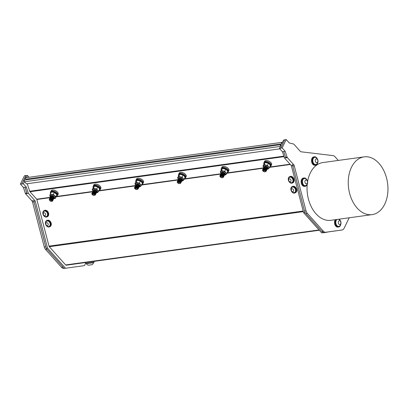 <?xml version="1.0" encoding="UTF-8"?>
<svg xmlns="http://www.w3.org/2000/svg" width="408" height="408" viewBox="0 0 408 408"><rect width="100%" height="100%" fill="white"/><g stroke="black" fill="none" stroke-linecap="round" stroke-linejoin="round"><path stroke-width="0.61" d="M280.888 144.661A0.974 0.653 -97.9 0 1 281.255 144.764L280.546 146.217A0.974 0.653 -97.9 0 1 280.388 145.238A0.974 0.653 -97.9 0 1 280.888 144.661L24.786 180.04A0.974 0.653 82.1 0 0 24.286 180.617A0.974 0.653 82.1 0 0 24.439 181.591L23.353 183.809L26.336 187.144L28.361 193.316L35.215 200.976L47.532 248.12L65.555 268.25L84.461 265.634L85.675 263.15M279.822 148.844L26.433 183.84L24.551 181.744A0.974 0.653 -97.9 0 1 24.439 181.591M262.997 170.381A1.321 0.689 -153.9 0 0 263.308 171.284A1.321 0.689 -153.9 0 0 264.455 171.845A1.321 0.689 -153.9 0 0 265.052 170.825A1.321 0.689 -153.9 0 0 262.997 170.381M220.315 176.276A1.321 0.689 -153.9 0 0 220.626 177.179A1.321 0.689 -153.9 0 0 221.774 177.74A1.321 0.689 -153.9 0 0 222.37 176.72A1.321 0.689 -153.9 0 0 220.315 176.276M177.628 182.172A1.321 0.689 -153.9 0 0 177.939 183.075A1.321 0.689 -153.9 0 0 179.087 183.636A1.321 0.689 -153.9 0 0 179.688 182.616A1.321 0.689 -153.9 0 0 177.628 182.172M134.946 188.068A1.321 0.689 -153.9 0 0 135.257 188.97A1.321 0.689 -153.9 0 0 136.405 189.531A1.321 0.689 -153.9 0 0 137.001 188.511A1.321 0.689 -153.9 0 0 134.946 188.068M92.264 193.963A1.321 0.689 -153.9 0 0 92.575 194.866A1.321 0.689 -153.9 0 0 93.723 195.427A1.321 0.689 -153.9 0 0 94.319 194.407A1.321 0.689 -153.9 0 0 92.264 193.963M51.581 201.317A1.321 0.689 -153.9 0 0 51.597 200.262A1.321 0.689 -153.9 0 0 49.852 199.685A1.321 0.689 -153.9 0 0 49.888 200.761A1.321 0.689 -153.9 0 0 51.036 201.322A1.321 0.689 -153.9 0 0 51.581 201.317M264.573 171.86L262.818 170.299A1.515 0.791 -153.9 0 0 263.053 171.023L262.538 170.223A1.913 1 -153.9 0 0 263.089 171.079L263.308 171.284M221.891 177.755L220.131 176.195A1.515 0.791 -153.9 0 0 220.366 176.919L219.856 176.118A1.913 1 -153.9 0 0 220.402 176.975L220.626 177.179M179.209 183.651L177.449 182.09A1.515 0.791 -153.9 0 0 177.684 182.815L177.174 182.014A1.913 1 -153.9 0 0 177.72 182.876L177.939 183.075M136.522 189.547L134.768 187.986A1.515 0.791 -153.9 0 0 134.997 188.71L134.487 187.915A1.913 1 -153.9 0 0 135.038 188.771L135.257 188.97M93.84 195.442L92.081 193.882A1.515 0.791 -153.9 0 0 92.315 194.606L91.805 193.81A1.913 1 -153.9 0 0 92.351 194.667L92.575 194.866M51.097 201.333L51.913 201.282A1.515 0.791 -153.9 0 0 52.142 201.062A1.515 0.791 -153.9 0 0 52.168 200.721L52.55 201.108A1.913 1 -153.9 0 0 52.601 201.022A1.913 1 -153.9 0 0 52.494 200.267L49.837 200.71M264.41 167.066L265.98 166.714A1.515 0.791 -153.9 0 0 264.965 166.566L264.43 167.066M264.838 167.953L266.873 168.657M266.898 168.647L264.715 167.04M266.021 169.167L266.852 168.943M266.852 168.591L264.486 167.51M264.053 168.443L264.501 169.004M264.149 169.447L263.757 168.371L266.623 169.412L264.257 167.979M263.787 168.31L263.828 168.917M266.393 169.881L263.527 168.841L266.393 169.881M266.164 169.998L263.298 169.31L265.996 169.815M265.934 170.468L263.099 169.718M265.674 170.87L262.93 170.09M262.538 170.223L262.599 169.835L266.149 171.284L265.853 171.539M262.762 169.626L262.829 169.366L266.378 170.814L265.822 171.136M262.992 169.157L263.058 168.897L266.608 170.345L266.067 170.661M263.915 169.881L263.481 169.412M263.466 169.386L263.288 168.428L266.837 169.876L266.654 170.075M264.2 169.458L263.517 167.958L267.067 169.412L266.883 169.611M263.68 167.749L263.746 167.494L267.296 168.943L267.113 169.141M263.91 167.28L263.976 167.025L267.526 168.473L266.99 168.79M264.394 167.193L266.455 168.779L265.71 168.55M267.541 168.443L264.007 166.964L263.94 167.26M265.955 169.121L266.296 169.192M267.311 168.912L263.762 167.464M267.082 169.381L263.548 167.902L263.481 168.198M265.496 170.054L265.837 170.131M266.852 169.85L263.318 168.371L263.252 168.667M266.623 170.315L263.073 168.871M266.393 170.784L262.844 169.335M265.863 171.488L266.179 171.227L262.614 169.804M263.068 169.774L265.766 170.284M264.828 167.53L266.684 168.412M265.057 167.061L266.919 168.677M266.99 168.734C267.99 168.524 267.653 167.851 265.98 166.714M221.728 172.961L223.298 172.609A1.515 0.791 -153.9 0 0 222.284 172.462L221.743 172.961M222.156 173.849L224.191 174.553M224.211 174.542L222.034 172.936M223.334 175.063L224.171 174.838M224.165 174.486L221.804 173.405M221.371 174.338L221.814 174.899M221.462 175.343L221.075 174.267L223.941 175.307L221.575 173.874M221.105 174.206L221.141 174.813M223.712 175.777L220.845 174.736L223.712 175.777M223.477 175.894L220.616 175.205L223.314 175.71M223.247 176.363L220.417 175.613M222.992 176.766L220.244 175.986M220.386 175.669L223.084 176.179M222.141 173.425L224.002 174.308M222.37 172.956L224.232 174.573M223.023 174.446L223.763 174.67L221.712 173.089M219.856 176.118L219.912 175.731L223.467 177.179L223.166 177.434M220.08 175.522L220.147 175.261L223.696 176.71L223.14 177.031M220.31 175.052L220.376 174.792L223.926 176.241L223.385 176.557M221.228 175.777L220.794 175.307M220.779 175.282L220.606 174.323L224.155 175.772L223.966 175.97M221.513 175.353L220.835 173.854L224.385 175.307L224.196 175.506M220.998 173.645L221.065 173.39L224.614 174.838L224.425 175.037M221.228 173.176L221.294 172.921L224.844 174.369L224.303 174.685M224.854 174.338L221.32 172.859L221.258 173.155M223.273 175.017L223.615 175.088M224.624 174.808L221.08 173.359M224.395 175.277L220.861 173.798L220.794 174.094M222.814 175.95L223.156 176.026M224.165 175.746L220.631 174.267L220.565 174.563M223.936 176.215L220.386 174.767M223.706 176.679L220.157 175.236M223.181 177.383L223.492 177.123L219.927 175.7M224.303 174.629C225.308 174.42 224.971 173.747 223.298 172.609M179.041 178.857L180.611 178.505A1.515 0.791 -153.9 0 0 179.596 178.357L179.061 178.857M179.469 179.744L181.504 180.448M181.529 180.438L179.352 178.832M180.652 180.958L181.489 180.734M181.484 180.382L179.117 179.301M178.684 180.234L179.132 180.795M178.781 181.239L178.393 180.163L181.259 181.203L178.888 179.77M178.418 180.101L178.459 180.708M181.024 181.672L178.189 180.571L181.03 181.672M180.795 181.79L177.934 181.101L180.627 181.606M180.566 182.259L177.73 181.509M180.311 182.662L177.562 181.881M177.704 181.565L180.397 182.075M179.459 179.321L181.32 180.203M179.688 178.852L181.55 180.469M180.341 180.341L181.081 180.566L179.097 179.306M179.092 179.301L179.025 178.984M177.174 182.014L177.23 181.626L180.78 183.075L180.484 183.33M177.398 181.417L177.46 181.157L181.009 182.606L180.453 182.927M177.628 180.948L177.689 180.688L181.239 182.136L180.703 182.453M178.546 181.672L178.112 181.203M178.097 181.178L177.919 180.219L181.468 181.667L181.285 181.866M178.832 181.249L178.148 179.749L181.698 181.203L181.514 181.402M178.316 179.54L178.378 179.285L181.927 180.734L181.744 180.933M178.546 179.071L178.607 178.816L182.157 180.265L181.621 180.581M182.172 180.234L178.638 178.755L178.571 179.051M180.586 180.912L180.928 180.984M181.942 180.703L178.393 179.255M181.713 181.172L178.179 179.693L178.112 179.989M180.127 181.846L180.469 181.922M181.484 181.642L177.949 180.163L177.883 180.458M181.254 182.111L177.704 180.662M181.024 182.575L177.475 181.132M180.499 183.279L180.81 183.019L177.245 181.596M181.621 180.525C182.621 180.316 182.289 179.642 180.611 178.505M139.49 186.13L135.956 184.651L135.889 184.946M137.904 186.808L138.246 186.879M139.261 186.599L135.711 185.15M139.031 187.068L135.492 185.589L135.43 185.885M137.445 187.741L137.787 187.818M138.802 187.537L135.262 186.058L135.201 186.354M138.572 188.006L135.023 186.558M138.343 188.471L134.793 187.027M137.812 189.174L138.128 188.914L134.564 187.491M135.017 187.461L137.715 187.971M138.108 187.685L135.247 186.997L137.945 187.507M135.476 186.527L138.343 187.568L135.476 186.527M136.094 187.134L135.706 186.058L138.572 187.099L136.206 185.666M136.777 185.217L138.633 186.099M137.006 184.748L138.868 186.364M138.404 186.466L136.343 184.88M136.359 184.753L137.929 184.401A1.515 0.791 -153.9 0 0 136.915 184.253L136.379 184.753M138.939 186.42C139.939 186.211 139.602 185.538 137.929 184.401M136.787 185.64L138.822 186.349M138.842 186.334L136.665 184.727M137.965 186.854L138.802 186.629M138.796 186.278L136.435 185.196M136.002 186.13L136.445 186.691M135.736 185.997L135.777 186.604M137.879 188.154L135.048 187.405M137.624 188.562L134.88 187.777M134.487 187.915L134.548 187.522L138.098 188.97L137.802 189.225M134.711 187.313L134.778 187.053L138.327 188.501L137.771 188.822M134.941 186.844L135.007 186.584L138.557 188.032L138.016 188.348M135.864 187.568L135.43 187.099M135.41 187.073L135.237 186.114L138.786 187.568L138.603 187.767M136.144 187.144L135.466 185.65L139.016 187.099L138.832 187.298M135.629 185.436L135.696 185.181L139.245 186.629L139.062 186.828M135.859 184.967L135.925 184.712L139.475 186.16L138.934 186.476M138.394 186.461L137.659 186.237M96.803 192.025L93.269 190.546L93.203 190.842M95.222 192.704L95.564 192.775M96.574 192.494L93.024 191.046M96.344 192.964L92.81 191.485L92.743 191.78M94.763 193.637L95.105 193.713M96.115 193.433L92.58 191.954L92.514 192.25M95.885 193.902L92.336 192.454M95.656 194.366L92.106 192.923M95.13 195.07L95.441 194.81L91.877 193.387M92.336 193.361L95.033 193.866M95.426 193.581L92.565 192.892L95.263 193.402M92.794 192.423L95.661 193.463L92.794 192.423M93.412 193.03L93.024 191.954L95.89 192.994L93.524 191.561M94.09 191.112L95.951 191.995M94.319 190.643L96.181 192.26M95.717 192.362L93.662 190.776M93.677 190.648L95.248 190.296A1.515 0.791 -153.9 0 0 94.233 190.148L93.692 190.648M96.252 192.316C97.257 192.107 96.92 191.434 95.248 190.296M94.105 191.536L96.135 192.244M96.161 192.229L93.983 190.623M95.283 192.749L96.12 192.525M96.115 192.173L93.753 191.092M93.32 192.025L93.763 192.586M93.055 191.893L93.09 192.499M95.197 194.05L92.366 193.3M94.942 194.458L92.193 193.673M91.805 193.81L91.861 193.417L95.416 194.866L95.115 195.121M92.029 193.208L92.091 192.948L95.645 194.397L95.09 194.718M92.259 192.739L92.32 192.479L95.875 193.928L95.334 194.244M93.177 193.463L92.743 192.994M92.728 192.969L92.55 192.01L96.104 193.463L95.916 193.662M93.463 193.04L92.779 191.546L96.334 192.994L96.145 193.193M92.948 191.332L93.014 191.077L96.563 192.525L96.375 192.724M93.177 190.862L93.243 190.607L96.793 192.056L96.252 192.372M95.712 192.357L94.972 192.132A1.913 1 -153.9 0 0 95.676 192.316M53.759 197.401L51.403 196.314M51.5 196.804L53.504 198.278L51.173 196.784M50.699 197.12L50.735 197.722M53.275 198.747L50.439 197.645L53.132 198.155M53.071 198.808L50.21 198.115L52.902 198.625M52.841 199.277L49.98 198.584L52.673 199.094M49.71 199.16L52.586 200.155L49.73 199.155M52.25 199.981L50.24 199.094M52.142 201.062L52.168 200.721M52.55 201.108L51.699 201.353M49.251 199.655L49.276 199.114L52.657 200.751M49.506 199.262L49.506 198.645L53.06 200.093L52.872 200.292M49.674 198.436L49.735 198.176L53.29 199.624L52.749 199.94M50.567 199.13L50.158 198.691M50.143 198.665L49.965 197.707L53.519 199.155L52.979 199.471M52.331 199.456L50.388 198.222M50.373 198.196L50.194 197.237L53.749 198.686L53.56 198.885M51.112 198.268L50.424 196.768L53.978 198.217L53.79 198.416M50.592 196.559L50.653 196.299L53.351 196.381A1.913 1 -153.9 0 0 52.025 195.815L50.617 196.539M53.968 197.747L53.351 196.381M52.637 198.4L52.979 198.466M53.989 198.186L50.454 196.712L51.27 198.308M52.408 198.864L52.749 198.936M53.759 198.655L50.225 197.181L50.158 197.477M50.867 198.645L52.52 199.405M53.53 199.124L49.995 197.651L49.929 197.941M53.3 199.594L49.751 198.145M53.071 200.063L49.521 198.614M52.652 200.71L52.856 200.501L49.292 199.084M52.617 200.996L52.494 200.267M51.729 196.34L53.591 197.217M52.025 195.815C50.73 195.605 50.633 196.166 51.724 197.498M263.721 167.55L263.247 166.602L263.349 165.689A3.06 1.601 26.1 0 1 263.471 165.505A3.06 1.601 26.1 0 1 265.71 165.199A3.06 1.601 26.1 0 1 268.342 166.724A3.06 1.601 26.1 0 1 268.846 168.382A3.06 1.601 26.1 0 1 268.729 168.565L268.005 169.101M221.039 173.446L220.565 172.497L220.667 171.584A3.06 1.601 26.1 0 1 220.789 171.401A3.06 1.601 26.1 0 1 223.028 171.095A3.06 1.601 26.1 0 1 225.655 172.62A3.06 1.601 26.1 0 1 226.165 174.277A3.06 1.601 26.1 0 1 226.042 174.461L225.323 174.996M178.352 179.341L177.883 178.393L177.985 177.48A3.06 1.601 26.1 0 1 178.102 177.296A3.06 1.601 26.1 0 1 180.346 176.99A3.06 1.601 26.1 0 1 182.973 178.515A3.06 1.601 26.1 0 1 183.483 180.173A3.06 1.601 26.1 0 1 183.36 180.356L182.636 180.892M135.67 185.237L135.196 184.289L135.298 183.376A3.06 1.601 26.1 0 1 135.42 183.197A3.06 1.601 26.1 0 1 137.659 182.886A3.06 1.601 26.1 0 1 140.291 184.411A3.06 1.601 26.1 0 1 140.796 186.068A3.06 1.601 26.1 0 1 140.678 186.252L139.954 186.787M92.983 191.133L92.514 190.184L92.616 189.271A3.06 1.601 26.1 0 1 92.738 189.093A3.06 1.601 26.1 0 1 94.977 188.782A3.06 1.601 26.1 0 1 97.604 190.312A3.06 1.601 26.1 0 1 98.114 191.964A3.06 1.601 26.1 0 1 97.991 192.148L97.272 192.683M49.868 196.228L49.878 195.304A3.06 1.601 26.1 0 1 49.934 195.167A3.06 1.601 26.1 0 1 51.673 194.565A3.06 1.601 26.1 0 1 54.473 195.779A3.06 1.601 26.1 0 1 55.483 197.727A3.06 1.601 26.1 0 1 55.432 197.86L54.504 198.609L52.877 198.599M263.236 166.53L262.936 166.056L264.17 164.623L267.418 165.434L269.428 167.678L268.729 168.565M220.555 172.426L220.254 171.952L221.488 170.519L224.731 171.329L226.746 173.573L226.042 174.461M177.868 178.321L177.572 177.847L178.806 176.414L182.05 177.225L184.059 179.469L183.36 180.356M135.186 184.217L134.885 183.743L136.119 182.31L139.368 183.121L141.377 185.365L140.678 186.252M92.499 190.118L92.203 189.638L93.437 188.205L96.681 189.016L98.695 191.26L97.991 192.148M49.878 195.304L50.225 194.239L53.285 194.555L55.825 196.661L55.304 198.451L54.794 198.487M339.624 224.507A1.913 1.29 82.1 0 0 340.675 221.779A1.913 1.29 82.1 0 0 338.421 221.544A1.913 1.29 82.1 0 0 339.624 224.507M317.399 159.431A1.913 1.29 82.1 0 0 315.287 160.247A1.913 1.29 82.1 0 0 317.031 162.603A1.913 1.29 82.1 0 0 317.399 159.431M306.53 180.127A1.913 1.29 82.1 0 0 304.96 182.228A1.913 1.29 82.1 0 0 307.147 183.376A1.913 1.29 82.1 0 0 306.53 180.127M262.936 166.056L264.67 163.067L265.2 162.517L264.17 164.623M269.428 167.678L270.458 165.577L269.535 164.286L268.449 163.333L265.2 162.517M267.418 165.434L268.449 163.333M220.254 171.952L221.983 168.963L222.518 168.412L221.488 170.519M226.746 173.573L227.776 171.472L226.853 170.182L225.762 169.228L222.518 168.412M224.731 171.329L225.762 169.228M177.572 177.847L179.301 174.859L179.836 174.313L178.806 176.414M184.059 179.469L185.089 177.368L184.166 176.078L183.08 175.124L179.836 174.313M182.05 177.225L183.08 175.124M134.885 183.743L136.619 180.754L137.149 180.209L136.119 182.31M141.377 185.365L142.407 183.263L141.484 181.973L140.398 181.019L137.149 180.209M139.368 183.121L140.398 181.019M92.203 189.638L93.932 186.65L94.467 186.104L93.437 188.205M98.695 191.26L99.725 189.159L98.802 187.869L97.711 186.915L94.467 186.104M96.681 189.016L97.711 186.915M50.225 194.239L51.255 192.137L52.867 192.122L54.315 192.449L53.285 194.555M55.304 198.451L56.855 194.56L54.315 192.449M55.825 196.661L56.855 194.56M337.049 219.463A3.636 2.448 82.1 0 0 335.881 223.39A3.636 2.448 82.1 0 0 338.36 226.399A3.636 2.448 82.1 0 0 338.762 226.389A3.636 2.448 82.1 0 0 339.788 225.864A4.044 4.044 0 0 0 338.9 219.417A3.636 2.448 82.1 0 0 338.533 219.259M315.899 157.57A3.636 2.448 82.1 0 0 314.767 157.34A3.636 2.448 82.1 0 0 313.349 158.355A3.636 2.448 82.1 0 0 313.145 162.46A3.636 2.448 82.1 0 0 315.761 164.541A3.636 2.448 82.1 0 0 316.786 164.016A4.044 4.044 0 0 0 315.899 157.565M305.51 178.704A3.636 2.448 82.1 0 0 304.404 178.49A3.636 2.448 82.1 0 0 302.501 180.826A3.636 2.448 82.1 0 0 305.398 185.691A3.636 2.448 82.1 0 0 306.428 185.166A4.044 4.044 0 0 0 305.536 178.719A3.636 2.448 82.1 0 0 305.51 178.704M91.458 264.777L88.281 265.215A4.044 4.044 0 0 1 86.328 263.68L93.529 262.686A4.044 4.044 0 0 1 92.07 264.695L91.458 264.777M327.002 232.137A4.044 4.044 0 0 1 326.828 232.269L323.039 232.79A4.044 4.044 0 0 1 322.84 232.713M291.312 190.286A1.53 1.112 -112.5 0 0 293.291 191.5A1.53 1.112 -112.5 0 0 292.771 188.945A1.53 1.112 -112.5 0 0 291.312 190.286M290.95 180.035A1.53 1.112 -112.5 0 0 288.905 179.209A1.53 1.112 -112.5 0 0 289.741 181.718A1.53 1.112 -112.5 0 0 290.95 180.035M47.053 222.712A1.53 1.112 -112.5 0 0 45.987 224.543A1.53 1.112 -112.5 0 0 48.037 225.175A1.53 1.112 -112.5 0 0 47.053 222.712M44.599 212.843A1.53 1.112 -112.5 0 0 43.335 214.455A1.53 1.112 -112.5 0 0 45.37 215.368A1.53 1.112 -112.5 0 0 44.599 212.843M338.645 226.404A3.636 2.448 -97.9 0 1 338.528 226.425A3.636 2.448 -97.9 0 1 335.713 223.712A3.636 2.448 -97.9 0 1 336.814 219.499M315.644 164.552A3.636 2.448 -97.9 0 1 315.532 164.572A3.636 2.448 -97.9 0 1 312.91 162.491A3.636 2.448 -97.9 0 1 313.12 158.386A3.636 2.448 -97.9 0 1 314.537 157.371A3.636 2.448 -97.9 0 1 314.65 157.361M305.281 185.701A3.636 2.448 -97.9 0 1 305.169 185.722A3.636 2.448 -97.9 0 1 302.272 180.861A3.636 2.448 -97.9 0 1 304.174 178.52A3.636 2.448 -97.9 0 1 304.291 178.51M293.301 192.581A2.907 2.117 -112.5 0 0 293.933 192.673A2.907 2.117 -112.5 0 0 294.479 192.55A2.907 2.117 -112.5 0 0 295.321 189.057A2.907 2.117 -112.5 0 0 292.25 187.18A2.907 2.117 -112.5 0 0 291.399 187.991A3.238 3.238 0 0 0 293.306 192.581M292.827 179.403A2.907 2.117 -112.5 0 0 289.853 177.194A2.907 2.117 -112.5 0 0 289.66 177.261A2.907 2.117 -112.5 0 0 288.808 178.066A3.238 3.238 0 0 0 290.715 182.662A2.907 2.117 -112.5 0 0 291.888 182.631A2.907 2.117 -112.5 0 0 292.827 179.403M47.986 221.049A2.907 2.117 -112.5 0 0 46.818 221.08A2.907 2.117 -112.5 0 0 45.966 221.891A3.238 3.238 0 0 0 47.874 226.486A2.907 2.117 -112.5 0 0 49.047 226.455A2.907 2.117 -112.5 0 0 50.113 223.706A2.907 2.117 -112.5 0 0 47.986 221.049M45.655 211.227A2.907 2.117 -112.5 0 0 44.227 211.16A2.907 2.117 -112.5 0 0 43.376 211.971A3.238 3.238 0 0 0 45.283 216.561A2.907 2.117 -112.5 0 0 46.456 216.531A2.907 2.117 -112.5 0 0 47.552 213.945A2.907 2.117 -112.5 0 0 45.655 211.227M269.78 166.964A3.825 1.999 -153.9 0 0 270.733 166.28A3.825 1.999 -153.9 0 0 268.173 162.802A3.825 1.999 -153.9 0 0 263.859 162.909A3.825 1.999 -153.9 0 0 263.9 164.087M227.093 172.859A3.825 1.999 -153.9 0 0 228.046 172.176A3.825 1.999 -153.9 0 0 225.491 168.698A3.825 1.999 -153.9 0 0 221.177 168.805A3.825 1.999 -153.9 0 0 221.218 169.983M184.411 178.755A3.825 1.999 -153.9 0 0 185.365 178.072A3.825 1.999 -153.9 0 0 182.809 174.593A3.825 1.999 -153.9 0 0 178.495 174.706A3.825 1.999 -153.9 0 0 178.536 175.879M141.729 184.651A3.825 1.999 -153.9 0 0 142.683 183.967A3.825 1.999 -153.9 0 0 140.123 180.489A3.825 1.999 -153.9 0 0 135.808 180.601A3.825 1.999 -153.9 0 0 135.849 181.774M99.042 190.546A3.825 1.999 -153.9 0 0 99.996 189.863A3.825 1.999 -153.9 0 0 97.441 186.385A3.825 1.999 -153.9 0 0 93.126 186.497A3.825 1.999 -153.9 0 0 93.167 187.67M56.279 196.462A3.825 1.999 -153.9 0 0 57.314 195.758A3.825 1.999 -153.9 0 0 54.759 192.28A3.825 1.999 -153.9 0 0 50.439 192.392A3.825 1.999 -153.9 0 0 50.516 193.642M357.163 208.07A29.152 19.64 82.1 0 0 372.086 214.623A29.152 19.64 82.1 0 0 387.554 183.059A29.152 19.64 82.1 0 0 364.109 156.866A29.152 19.64 82.1 0 0 348.595 177.179A29.152 19.64 82.1 0 0 357.163 208.07M335.963 219.616A4.208 2.836 82.1 0 0 335.524 224.436A4.208 2.836 82.1 0 0 338.609 226.991A4.208 2.836 82.1 0 0 340.053 226.093A4.208 2.836 82.1 0 0 340.838 224.14M340.374 220.794A4.208 2.836 82.1 0 0 339.16 219.173M317.373 158.947A4.208 2.836 82.1 0 0 314.456 156.805A4.208 2.836 82.1 0 0 312.222 161.359A4.208 2.836 82.1 0 0 315.608 165.143A4.208 2.836 82.1 0 0 317.057 164.246A4.208 2.836 82.1 0 0 317.837 162.287M307.015 180.096A4.208 2.836 82.1 0 0 304.093 177.954A4.208 2.836 82.1 0 0 301.864 182.509A4.208 2.836 82.1 0 0 305.245 186.293A4.208 2.836 82.1 0 0 307.474 183.437M294.561 192.515A2.907 2.117 -112.5 0 0 294.637 192.484A2.907 2.117 -112.5 0 0 295.479 188.991A2.907 2.117 -112.5 0 0 292.409 187.114A2.907 2.117 -112.5 0 0 292.332 187.15M291.965 182.595A2.907 2.117 -112.5 0 0 292.046 182.565A2.907 2.117 -112.5 0 0 292.939 179.199A2.907 2.117 -112.5 0 0 290.017 177.128A2.907 2.117 -112.5 0 0 289.818 177.194A2.907 2.117 -112.5 0 0 289.741 177.23M49.128 226.42A2.907 2.117 -112.5 0 0 49.21 226.384A2.907 2.117 -112.5 0 0 50.046 222.89A2.907 2.117 -112.5 0 0 46.976 221.014A2.907 2.117 -112.5 0 0 46.9 221.049M46.532 216.495A2.907 2.117 -112.5 0 0 46.614 216.464A2.907 2.117 -112.5 0 0 47.456 212.966A2.907 2.117 -112.5 0 0 44.385 211.094A2.907 2.117 -112.5 0 0 44.309 211.13M263.859 162.909L264.175 162.267A3.825 1.999 26.1 0 1 268.49 162.154A3.825 1.999 26.1 0 1 271.05 165.633L270.733 166.28M221.177 168.805L221.493 168.162A3.825 1.999 26.1 0 1 225.808 168.05A3.825 1.999 26.1 0 1 228.363 171.528L228.046 172.176M178.495 174.706L178.806 174.058A3.825 1.999 26.1 0 1 183.126 173.946A3.825 1.999 26.1 0 1 185.681 177.424L185.365 178.072M135.808 180.601L136.124 179.954A3.825 1.999 26.1 0 1 140.439 179.841A3.825 1.999 26.1 0 1 142.994 183.32L142.683 183.967M99.996 189.863L100.312 189.215A3.825 1.999 -153.9 0 0 97.757 185.737A3.825 1.999 -153.9 0 0 93.442 185.849L93.126 186.497M57.314 195.758L57.63 195.111A3.825 1.999 -153.9 0 0 55.07 191.632A3.825 1.999 -153.9 0 0 50.755 191.745L50.439 192.392M338.309 160.431L334.983 156.713A4.86 3.274 -97.9 0 0 333.066 155.616L301.17 151.817A2.428 1.637 82.1 0 1 300.217 151.266L293.944 144.259A1.168 0.785 -97.9 0 0 293.551 144.009L289.272 142.953L286.238 139.567L282.152 147.9L285.187 151.286L287.105 157.162L285.62 157.366L283.698 151.496L285.187 151.286M324.284 232.443L325.773 232.239A4.86 3.274 -97.9 0 1 323.284 231.142L321.795 231.351A4.86 3.274 82.1 0 0 324.284 232.443L341.991 229.995A4.86 3.274 -97.9 0 0 344.087 228.266L349.223 217.785M321.795 231.351L305.791 213.471L307.28 213.267L323.284 231.142M307.28 213.267A4.86 3.274 -97.9 0 1 306.02 210.824L304.536 211.028A4.86 3.274 82.1 0 0 304.756 211.716A4.86 3.274 82.1 0 0 305.791 213.471M304.536 211.028L292.791 166.087L294.28 165.883L306.02 210.824M372.086 214.623L330.893 220.315A29.152 19.64 -97.9 0 1 315.965 213.761A29.152 19.64 -97.9 0 1 307.219 184.436M307.591 181.606A29.152 19.64 -97.9 0 1 322.912 162.557L364.109 156.866M338.609 226.991L337.936 227.083A4.208 2.836 -97.9 0 1 334.851 224.528A4.208 2.836 -97.9 0 1 335.289 219.708M315.608 165.143L314.935 165.235A4.208 2.836 -97.9 0 1 311.554 161.451A4.208 2.836 -97.9 0 1 313.783 156.896L314.456 156.805M305.245 186.293L304.577 186.385A4.208 2.836 -97.9 0 1 301.191 182.606A4.208 2.836 -97.9 0 1 303.425 178.046L304.093 177.954M93.932 261.385L94.054 262.293L92.968 262.446L85.716 263.446L85.593 262.538M296.045 189.45A3.442 2.504 -112.5 0 0 292.205 186.619A3.442 2.504 -112.5 0 0 291.21 190.76A3.442 2.504 -112.5 0 0 294.846 192.979A3.442 2.504 -112.5 0 0 296.045 189.45M293.454 179.53A3.442 2.504 -112.5 0 0 289.614 176.7A3.442 2.504 -112.5 0 0 288.619 180.841A3.442 2.504 -112.5 0 0 292.25 183.059A3.442 2.504 -112.5 0 0 293.454 179.53M50.612 223.355A3.442 2.504 -112.5 0 0 46.772 220.519A3.442 2.504 -112.5 0 0 45.778 224.66A3.442 2.504 -112.5 0 0 49.414 226.884A3.442 2.504 -112.5 0 0 50.612 223.355M48.022 213.43A3.442 2.504 -112.5 0 0 44.181 210.599A3.442 2.504 -112.5 0 0 43.187 214.741A3.442 2.504 -112.5 0 0 46.823 216.959A3.442 2.504 -112.5 0 0 48.022 213.43M270.902 165.929A3.876 2.025 -153.9 0 0 271.096 165.658A3.876 2.025 -153.9 0 0 270.448 163.557A3.876 2.025 -153.9 0 0 266.878 161.568A3.876 2.025 -153.9 0 0 264.129 162.246A3.876 2.025 -153.9 0 0 264.032 162.562M228.22 171.824A3.876 2.025 -153.9 0 0 228.409 171.554A3.876 2.025 -153.9 0 0 227.766 169.453A3.876 2.025 -153.9 0 0 224.196 167.464A3.876 2.025 -153.9 0 0 221.447 168.142A3.876 2.025 -153.9 0 0 221.345 168.458M185.533 177.72A3.876 2.025 -153.9 0 0 185.727 177.449A3.876 2.025 -153.9 0 0 185.084 175.348A3.876 2.025 -153.9 0 0 181.514 173.359A3.876 2.025 -153.9 0 0 178.76 174.037A3.876 2.025 -153.9 0 0 178.663 174.354M142.851 183.615A3.876 2.025 -153.9 0 0 143.045 183.345A3.876 2.025 -153.9 0 0 142.397 181.244A3.876 2.025 -153.9 0 0 138.827 179.255A3.876 2.025 -153.9 0 0 136.078 179.933A3.876 2.025 -153.9 0 0 135.981 180.249M100.169 189.511A3.876 2.025 -153.9 0 0 100.358 189.241A3.876 2.025 -153.9 0 0 99.715 187.139A3.876 2.025 -153.9 0 0 96.145 185.15A3.876 2.025 -153.9 0 0 93.396 185.829A3.876 2.025 -153.9 0 0 93.294 186.145M57.482 195.406A3.876 2.025 -153.9 0 0 57.676 195.136A3.876 2.025 -153.9 0 0 57.033 193.035A3.876 2.025 -153.9 0 0 53.463 191.046A3.876 2.025 -153.9 0 0 50.709 191.724A3.876 2.025 -153.9 0 0 50.612 192.041M44.268 246.978L32.528 202.036L34.017 201.833L45.757 246.774L44.268 246.978A4.86 3.274 82.1 0 0 45.523 249.421L47.012 249.217L63.021 267.092L61.532 267.296L45.523 249.421M65.555 268.25L64.219 268.433L46.196 248.304L45.977 247.462A4.86 3.274 -97.9 0 1 45.757 246.774M61.532 267.296A4.86 3.274 82.1 0 0 64.02 268.393L64.02 268.393M45.977 247.462L33.879 201.159L33.39 200.609L31.9 200.818A2.428 1.637 -97.9 0 1 32.528 202.036M34.017 201.833A2.428 1.637 82.1 0 0 33.39 200.609M27.025 193.504L27.015 193.474A1.168 0.785 -97.9 0 1 26.841 193.111L25.352 193.316A1.168 0.785 82.1 0 0 25.628 193.805L28.361 193.316M285.62 157.366A1.168 0.785 82.1 0 0 285.794 157.733A1.168 0.785 82.1 0 0 285.891 157.86L287.38 157.651A1.168 0.785 -97.9 0 1 287.105 157.162M294.28 165.883A2.428 1.637 82.1 0 0 293.653 164.659L292.164 164.868A2.428 1.637 -97.9 0 1 292.791 166.087M304.756 211.716L304.975 212.558L322.998 232.688L341.935 230M287.38 157.651L293.653 164.659M280.546 146.217L279.46 148.436L280.796 148.252L284.748 139.771L286.238 139.567M280.663 148.109L282.152 147.9M292.205 186.619L292.74 186.4A3.442 2.504 67.5 0 1 296.58 189.23A3.442 2.504 67.5 0 1 295.377 192.76L294.846 192.979M289.614 176.7L290.144 176.475A3.442 2.504 67.5 0 1 293.984 179.311A3.442 2.504 67.5 0 1 292.786 182.84L292.25 183.059M46.772 220.519L47.308 220.3A3.442 2.504 67.5 0 1 51.148 223.13A3.442 2.504 67.5 0 1 49.944 226.659L49.414 226.884M44.181 210.599L44.712 210.38A3.442 2.504 67.5 0 1 48.557 213.211A3.442 2.504 67.5 0 1 47.353 216.74L46.823 216.959M264.129 162.246L264.588 161.308A3.876 2.025 26.1 0 1 267.337 160.63A3.876 2.025 26.1 0 1 270.907 162.619A3.876 2.025 26.1 0 1 271.555 164.72L271.096 165.658M221.447 168.142L221.906 167.204A3.876 2.025 26.1 0 1 224.655 166.525A3.876 2.025 26.1 0 1 228.225 168.514A3.876 2.025 26.1 0 1 228.868 170.615L228.409 171.554M178.76 174.037L179.219 173.099A3.876 2.025 26.1 0 1 181.973 172.421A3.876 2.025 26.1 0 1 185.543 174.41A3.876 2.025 26.1 0 1 186.186 176.511L185.727 177.449M136.078 179.933L136.537 178.995A3.876 2.025 26.1 0 1 139.286 178.316A3.876 2.025 26.1 0 1 142.856 180.305A3.876 2.025 26.1 0 1 143.504 182.407L143.045 183.345M93.396 185.829L93.855 184.89A3.876 2.025 26.1 0 1 96.604 184.212A3.876 2.025 26.1 0 1 100.174 186.206A3.876 2.025 26.1 0 1 100.817 188.302L100.358 189.241M50.709 191.724L51.168 190.786A3.876 2.025 26.1 0 1 53.922 190.108A3.876 2.025 26.1 0 1 57.492 192.102A3.876 2.025 26.1 0 1 58.135 194.198L57.676 195.136M27.015 193.474L25 187.328L26.841 193.111M24.924 187.236L23.435 187.445L20.4 184.054L24.485 175.721L25.969 175.516L21.889 183.85L20.4 184.054M25.352 193.316L23.435 187.445M31.9 200.818L25.628 193.805M46.196 248.304L47.532 248.12M33.879 201.159L35.215 200.976M25 187.328L26.336 187.144M279.46 148.436L282.443 151.771L283.728 151.592M282.443 151.771L284.463 157.942L285.804 157.758M284.463 157.942L291.317 165.597L292.546 165.429M291.317 165.597L303.639 212.746L304.975 212.558M303.639 212.746L321.657 232.876L322.998 232.688M282.413 142.397L281.714 143.83A0.974 0.653 -97.9 0 1 282.086 142.326A0.974 0.653 -97.9 0 1 282.413 142.397L283.54 140.102L284.662 139.944M81.972 263.038L66.244 265.21A1.168 0.785 -97.9 0 1 65.642 264.95L49.317 246.713A1.168 0.785 -97.9 0 1 49.016 246.126L36.832 199.497A0.581 0.393 82.1 0 0 36.684 199.206L29.998 191.74A1.168 0.785 -97.9 0 1 29.728 191.25L27.265 183.727M282.086 142.326L25.985 177.699A0.974 0.653 82.1 0 0 25.612 179.204L281.714 143.83M21.889 183.85L26.102 175.659L27.438 175.476L26.377 177.643M22.017 183.993L23.353 183.809M29.05 177.276L27.438 175.476M24.551 181.744L280.454 146.395M265.016 168.504A2.422 1.265 26.1 0 1 265.011 168.504A2.422 1.265 26.1 0 0 268.092 168.433A2.422 1.265 26.1 0 0 265.526 166.061A2.422 1.265 26.1 0 0 263.808 167.392M222.329 174.405A2.422 1.265 26.1 0 1 222.329 174.4A2.422 1.265 26.1 0 0 225.41 174.328A2.422 1.265 26.1 0 0 222.845 171.957A2.422 1.265 26.1 0 0 221.126 173.288M178.439 179.183A2.422 1.265 26.1 0 1 180.157 177.852A2.422 1.265 26.1 0 1 182.723 180.224A2.422 1.265 26.1 0 1 179.648 180.3A2.422 1.265 26.1 0 1 179.648 180.295M136.96 186.196A2.422 1.265 26.1 0 1 136.96 186.191A2.422 1.265 26.1 0 0 140.041 186.119A2.422 1.265 26.1 0 0 137.476 183.748A2.422 1.265 26.1 0 0 135.757 185.079M94.279 192.091A2.422 1.265 26.1 0 1 94.279 192.086A2.422 1.265 26.1 0 0 97.354 192.015A2.422 1.265 26.1 0 0 94.789 189.644A2.422 1.265 26.1 0 0 93.07 190.975M50.388 196.87A2.422 1.265 26.1 0 1 50.342 196.789A2.422 1.265 26.1 0 1 51.449 195.447A2.422 1.265 26.1 0 1 54.356 196.931A2.422 1.265 26.1 0 1 53.79 198.548M66.244 265.21L319.316 230.255L66.244 265.21M319.041 229.949L65.642 264.95M49.317 246.713L303.343 211.625M303.185 211.018L49.016 246.126M36.832 199.497L50.827 197.564M51.653 197.452L52.132 197.385M53.56 197.186L53.989 197.13M56.095 196.84L92.718 191.78M98.853 190.934L135.4 185.885M141.54 185.038L178.087 179.989M184.222 179.143L220.769 174.094M226.904 173.247L263.456 168.198M269.591 167.351L290.323 164.485M290.073 164.205L269.754 167.015M267.092 167.382L266.302 167.489M265.552 167.591L265.297 167.627M263.573 167.867L227.072 172.91M224.41 173.278L223.62 173.385M222.87 173.487L222.615 173.522M220.891 173.762L184.385 178.806M181.728 179.173L180.933 179.28M180.183 179.382L179.928 179.418M178.204 179.658L141.704 184.702M139.041 185.069L138.251 185.176M137.501 185.278L137.246 185.314M135.522 185.553L99.022 190.597M96.359 190.964L95.569 191.071M94.814 191.174L94.559 191.209M92.84 191.449L56.258 196.503M53.815 196.84L53.229 196.921M50.158 197.345L36.684 199.206M29.998 191.74L284.039 156.652M283.876 156.147L29.728 191.25M264.455 171.845L264.715 171.89M221.774 177.74L222.029 177.786M179.087 183.636L179.347 183.682M136.405 189.531L136.665 189.577M93.723 195.427L93.978 195.473M264.721 168.438L265.047 168.631M265.649 168.917L266.026 169.045M267.113 169.233L268.189 169.024L268.846 168.382M222.034 174.333L222.36 174.527M222.967 174.813L223.339 174.945M224.431 175.129L225.507 174.92L226.165 174.277M179.352 180.229L179.678 180.423M180.28 180.708L180.657 180.841M181.744 181.024L182.825 180.815L183.483 180.173M136.67 186.124L136.996 186.318M137.598 186.604L137.97 186.736M139.062 186.92L140.138 186.711L140.796 186.068M93.983 192.02L94.309 192.214M94.911 192.499L95.288 192.632M96.38 192.816L97.456 192.607L98.114 191.964M49.934 195.167L50.327 197.059M86.287 263.369L86.328 263.68M93.488 262.375L93.529 262.686"/></g></svg>
